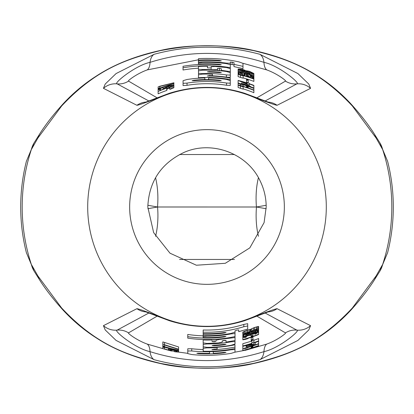 <?xml version="1.0" encoding="UTF-8"?>
<svg xmlns="http://www.w3.org/2000/svg" width="414" height="414" viewBox="0 0 414 414"><rect width="100%" height="100%" fill="white"/><g stroke="black" fill="none" stroke-linecap="round" stroke-linejoin="round"><path stroke-width="0.62" d="M387.618 161.341L379.985 142.996A32.634 27.955 170.8 0 1 382.676 149.604A184.81 184.81 0 0 1 382.676 264.386L387.618 252.649A186.3 186.3 0 0 0 387.618 161.341L382.676 149.604L376.093 138.028L352.376 106.01C316.539 67.772 284.801 58.358 253.699 50.637C218.354 44.029 195.682 44.024 160.306 50.637C129.199 58.358 97.461 67.777 61.624 106.005L37.907 138.028L31.324 149.604L26.382 161.341L34.015 142.996A32.634 27.955 9.2 0 0 31.324 149.604A184.81 184.81 0 0 0 31.324 264.386L37.907 275.962L61.624 307.98C97.435 346.192 129.194 355.636 160.301 363.352C195.61 369.961 218.401 369.961 253.694 363.352C284.796 355.631 316.524 346.223 352.376 307.985L376.093 275.962L382.676 264.386A32.634 27.955 -170.8 0 1 379.985 270.994L373.537 281.282A29.28 24.654 -163.2 0 0 373.537 281.282L373.537 281.282A29.28 24.654 -163.2 0 0 376.093 275.962M136.915 308.699L103.438 325.658L105.213 329.942L116.086 340.422L154.127 359.699C189.374 369.195 224.626 369.195 259.873 359.699L297.914 340.422L308.787 329.942L310.562 325.658L277.085 308.699C275.119 308.828 264.375 312.756 244.855 320.488C219.617 328.416 194.383 328.416 169.145 320.488C149.614 312.751 138.871 308.823 136.915 308.699A18.159 17.988 -121.9 0 0 146.028 311.933M373.537 281.282C367.446 290.618 359.818 300.321 350.658 310.391A21.042 15.551 -150.1 0 0 352.376 307.985M129.649 206.995A77.351 77.351 0 0 0 207 284.346A77.351 77.351 0 0 0 284.351 206.995A77.351 77.351 0 0 0 207 129.644A77.351 77.351 0 0 0 129.649 206.995M103.438 88.332L136.915 105.291C138.881 105.166 149.625 101.233 169.145 93.507C194.383 85.574 219.617 85.574 244.855 93.507C264.386 101.239 275.129 105.166 277.085 105.291L310.562 88.332L308.787 84.047L297.914 73.568L259.873 54.291C224.626 44.795 189.379 44.795 154.127 54.291L116.086 73.568L105.213 84.047L103.438 88.332A18.159 17.993 117.8 0 1 117.152 83.866L148.833 100.959M40.468 132.697A29.28 24.654 16.8 0 0 40.463 132.708L40.463 132.708A29.28 24.654 16.8 0 0 37.907 138.028M34.015 142.996L40.463 132.708C46.554 123.372 54.177 113.669 63.342 103.598A21.042 15.551 29.9 0 0 61.624 106.005M266.171 208.713L256.457 207L266.171 205.277M173.409 206.995L207.119 206.995M256.457 207L157.543 206.995L147.829 208.713M34.015 270.994L34.015 270.994A32.634 27.955 -9.2 0 1 31.324 264.386L26.382 252.649L34.015 270.994L40.463 281.282A29.28 24.654 -16.8 0 1 40.463 281.282L40.463 281.282A29.28 24.654 -16.8 0 1 37.907 275.962M147.829 205.277L157.543 206.995M373.531 132.697A29.28 24.654 163.2 0 1 373.537 132.708L373.537 132.708A29.28 24.654 163.2 0 1 376.093 138.028M63.342 103.598C73.252 92.959 84.083 83.887 95.836 76.383C113.814 64.506 135.72 55.781 161.558 50.197L161.558 50.197C187.464 44.184 227.027 44.293 252.447 50.197A15.256 8.57 99 0 1 252.447 50.197C278.286 55.781 300.191 64.512 318.169 76.383C329.922 83.892 340.753 92.964 350.663 103.603A21.047 15.551 150.1 0 1 352.376 106.01M252.447 50.197A15.256 8.57 99 0 1 253.699 50.637M161.558 50.197A15.256 8.565 80.9 0 0 160.306 50.637M350.658 310.391C340.748 321.031 329.917 330.103 318.164 337.612C300.186 349.483 278.28 358.208 252.442 363.797L252.442 363.797C227.234 369.785 186.264 369.671 161.553 363.792L161.553 363.792C135.714 358.208 113.809 349.478 95.831 337.607C84.078 330.098 73.247 321.026 63.337 310.386A21.047 15.551 -29.9 0 1 61.619 307.98M161.553 363.792A15.256 8.57 -81 0 1 160.301 363.352M252.442 363.797A15.256 8.565 -99.1 0 0 253.694 363.352M265.167 100.959L296.848 83.866C301.361 84.114 279.01 65.5 263.977 62.354C225.992 50.42 188.008 50.42 150.023 62.354A18.159 8.389 -109.8 0 1 147.234 69.904C136.434 73.77 126.943 81.294 128.547 81.113L156.906 97.72M128.547 81.113A18.159 17.957 115.7 0 1 117.152 83.866C112.639 84.114 134.99 65.5 150.023 62.354A18.159 9.398 -104.7 0 1 154.127 54.291M259.878 54.291A18.159 9.393 -75.3 0 1 263.977 62.354A18.159 8.409 -70.2 0 0 266.776 69.909L242.966 63.29M198.435 59.802L147.239 69.904M257.094 97.72L285.453 81.113C287.057 81.299 277.577 73.775 266.766 69.904M171.199 88.927L171.199 86.635L169.854 87.131L169.854 89.434L173.544 87.897L173.88 87.587L173.88 85.046L169.523 85.662A126.989 126.989 0 0 0 168.177 86.081L164.156 87.892L163.82 88.503L165.16 88.467A125.696 125.696 0 0 0 159.794 90.5L159.794 89.191A126.907 126.907 0 0 0 158.117 89.879L158.117 89.155L160.466 88.477A127.326 127.326 0 0 1 163.147 87.457L163.147 89.196M166.5 89.31L168.514 88.503A124.588 124.588 0 0 1 169.186 88.285L170.19 88.016M166.837 88.11A125.489 125.489 0 0 0 158.117 91.422L158.117 93.807A123.289 123.289 0 0 1 166.837 90.428L166.837 87.799L165.833 87.965L165.833 87.349L168.514 86.195A126.782 126.782 0 0 1 169.186 85.983L172.203 85.517M230.282 85.424L226.515 85.258L226.515 83.033L230.282 83.188L230.282 85.424M187.035 85.331L187.035 83.105L183.071 83.328L183.071 85.563L187.035 85.331A123.289 123.289 0 0 1 226.515 85.258M204.858 79.674A127.336 127.336 0 0 1 208.568 79.669M230.303 77.32L226.391 77.159L226.391 74.939L230.303 75.089L230.303 77.32L230.256 72.626L226.494 71.518A136.874 136.874 0 0 0 202.291 70.204L198.503 70.897L198.503 74.748M212.434 75.834A131.274 131.274 0 0 1 226.391 77.159M198.503 71.689L198.451 66.473A140.781 140.781 0 0 1 207.45 66.214L207.45 67.901L211.161 67.963A139.073 139.073 0 0 0 207.455 67.922M230.277 73.821L230.329 68.652L226.458 67.544L214.871 66.411L211.161 66.747L211.161 67.963M230.329 71.601L221.304 70.349L221.304 68.652L221.304 70.872L219.425 70.427L217.541 70.504L217.541 68.3L217.541 69.521L213.727 69.769L198.451 69.386M230.303 68.564L230.303 67.663A141.267 141.267 0 0 0 183.045 67.772L183.045 70.002A139.073 139.073 0 0 1 198.451 68.186M198.477 62.902L198.477 60.635A146.613 146.613 0 0 1 219.534 60.92L221.345 60.832L219.425 60.413A147.105 147.105 0 0 0 198.425 60.139L198.425 62.338A144.91 144.91 0 0 1 198.477 62.338M242.992 66.369L233.993 64.361L233.993 62.633L233.993 66.597L242.992 68.636L242.992 63.373L239.101 61.94A148.564 148.564 0 0 0 198.477 58.674L198.425 60.139M233.993 64.869L230.329 64.227M233.993 62.633L230.329 62.002L230.303 65.515M253.88 90.324L253.88 90.05A125.991 125.991 0 0 0 238.117 84.911L238.117 87.437L240.467 88.332A123.289 123.289 0 0 1 243.147 89.124L243.147 86.826L240.798 85.884A125.737 125.737 0 0 1 253.88 90.324L253.88 92.695A123.543 123.543 0 0 0 243.147 88.86M250.527 86.743A127.885 127.885 0 0 1 253.88 88.011L253.88 85.387A130.332 130.332 0 0 0 249.181 83.68L249.181 83.24A130.746 130.746 0 0 0 247.174 82.572L247.174 83.012A130.332 130.332 0 0 0 238.117 80.435L247.174 84.327A129.08 129.08 0 0 1 249.181 85.005L249.181 85.838M238.117 80.694L238.117 82.955L239.395 83.426M246.501 82.21A130.891 130.891 0 0 1 248.177 82.753L248.177 80.44A133.085 133.085 0 0 0 246.501 79.907L246.501 82.21M243.147 77.899A134.064 134.064 0 0 1 253.88 81.398L253.88 78.789A136.511 136.511 0 0 0 238.117 74.08L238.117 76.595L240.467 77.434A133.81 133.81 0 0 1 243.147 78.158L243.147 75.876A136.009 136.009 0 0 0 240.467 75.167L240.467 77.434M241.807 74.68A136.817 136.817 0 0 1 242.475 74.856L245.16 76.041M248.177 76.523L248.85 76.688A136.858 136.858 0 0 1 250.191 77.128M253.544 76.207L253.88 76.104L253.88 73.511L249.854 71.508A142.106 142.106 0 0 0 248.85 71.192L245.828 70.644L243.147 69.609A142.064 142.064 0 0 0 242.143 69.35L238.117 69.024L239.458 69.935L242.143 70.815A140.641 140.641 0 0 1 243.147 71.079L245.828 71.513L248.85 72.766A140.6 140.6 0 0 1 249.854 73.081L253.88 73.775M238.117 69.195L238.117 71.446L238.49 71.757M173.544 87.897L173.88 83.535A127.828 127.828 0 0 0 158.117 88.886L158.117 88.524A128.159 128.159 0 0 1 159.794 87.846L159.794 86.5L173.88 82.759L159.794 86.231A129.665 129.665 0 0 0 158.117 86.899L158.117 88.524M172.54 88.399L172.54 86.117L173.544 85.615M171.199 86.635L172.54 86.117M169.854 87.131L172.203 85.776M171.867 86.045L171.867 85.439M171.199 86.376L171.199 85.501M170.19 86.743L170.19 85.719M169.186 88.285L169.186 85.983M168.514 88.503L168.514 86.195M167.51 88.881L167.51 86.562M166.5 87.856L166.5 86.987M165.496 87.639L165.833 87.349M165.496 87.908L165.833 87.965M158.117 91.422L158.117 89.879M163.82 88.948L163.82 88.503M163.147 87.457L160.803 88.078A127.574 127.574 0 0 1 173.88 83.794L173.88 82.759M160.466 90.231L160.466 88.477M158.117 89.155L158.117 88.886M159.794 88.203L159.794 86.5M204.858 80.073L204.858 77.967A129.049 129.049 0 0 0 187.035 79.504L183.071 80.689L183.071 83.328M204.832 80.073L204.858 77.967M194.052 80.714L194.052 80.228A127.429 127.429 0 0 1 204.832 79.586M194.052 80.228L192.122 80.678L193.975 80.725A126.943 126.943 0 0 1 219.373 80.658L221.278 80.616L219.296 80.161A127.429 127.429 0 0 0 208.568 79.576L208.568 80.062M230.282 83.188L230.282 80.575L226.442 79.416A129.049 129.049 0 0 0 208.568 77.956L208.568 79.576M187.035 83.105A125.489 125.489 0 0 1 226.515 83.033M198.477 78.23L198.477 74.83L202.239 74.132A132.951 132.951 0 0 1 212.408 74.158L212.434 76.119M209.355 76.026L209.355 75.539L212.434 75.627M209.355 75.539L207.347 76.005A130.99 130.99 0 0 1 230.256 78.086L230.282 80.575M198.477 77.744A129.535 129.535 0 0 1 230.277 79.571M202.342 74.127L202.342 73.604A133.474 133.474 0 0 1 226.391 74.939M202.342 73.604L198.503 73.304M221.33 72.585L219.477 72.155A135.419 135.419 0 0 0 209.308 71.596L207.398 71.824L209.355 72.088A134.928 134.928 0 0 1 219.477 72.647L221.33 72.585M211.161 68.941L211.161 66.747M221.304 68.652L217.541 68.3M217.541 70.53L217.541 69.521M198.425 64.517L198.425 62.995L202.342 62.405A144.667 144.667 0 0 1 226.567 63.658L230.303 64.708L230.303 67.663M183.045 67.772L183.045 66.287A142.737 142.737 0 0 1 219.596 64.817L221.257 64.734L219.399 64.315A143.218 143.218 0 0 0 198.425 64.035M230.329 63.218L226.494 63.14A145.169 145.169 0 0 0 198.477 62.079M240.467 88.332L240.467 86.05A125.489 125.489 0 0 1 243.147 86.826M253.88 90.05L253.88 88.166A127.745 127.745 0 0 0 238.117 83.1L238.117 85.17L240.467 86.05M246.501 87.359L246.501 87.007A126.322 126.322 0 0 1 248.177 87.571L248.177 87.923M248.177 87.571L248.177 86.956A126.907 126.907 0 0 0 246.501 86.391L246.501 87.007M243.147 86.303L243.147 84.994L240.798 84.063A127.491 127.491 0 0 1 253.88 88.436M240.467 85.532L240.467 84.233A127.243 127.243 0 0 1 243.147 84.994M238.117 83.359L240.467 84.233M249.854 86.655L249.854 86.298L250.527 86.407L250.527 86.899M241.471 83.99L241.471 83.079L249.854 86.298M241.471 83.079L250.527 86.407M249.181 85.005L249.181 83.944A130.079 130.079 0 0 1 253.88 85.657M247.174 85.02L247.174 84.327M247.174 84.021L240.798 81.382A130.079 130.079 0 0 1 247.174 83.271L247.174 84.021L247.174 83.271M248.177 80.44L248.177 79.824A133.67 133.67 0 0 0 246.501 79.297L246.501 79.907M238.117 74.339L240.467 75.167M243.147 75.876L240.798 74.996A136.258 136.258 0 0 1 253.88 79.053M246.501 76.326L246.501 75.364A137.427 137.427 0 0 1 248.177 75.881L248.177 76.844M246.837 75.467L246.837 73.987L246.501 74.147L246.501 75.974A136.843 136.843 0 0 1 248.177 76.492M245.16 75.928L245.16 73.93A138.431 138.431 0 0 1 246.501 74.318M244.488 75.586L244.488 73.304L245.16 73.754M243.82 75.312L243.82 73.03L244.488 73.304M242.475 74.856L242.475 72.585L243.82 73.03M239.794 72.507L241.807 73.444L241.807 72.409A139.016 139.016 0 0 1 242.475 72.585M240.798 73.097L240.798 72.238L241.807 72.409M240.13 72.802L240.13 72.202L240.798 72.238M239.794 72.331L240.13 72.202M241.807 74.996L241.807 73.444M240.467 74.649L240.467 73.273L241.807 73.661M239.121 74.318L239.121 72.771L240.467 73.273M238.454 74.158L238.454 72.445L239.121 72.771M238.117 74.318L238.117 72.067L238.454 72.445M253.88 78.789L253.88 76.476L250.191 74.598A139.264 139.264 0 0 0 248.85 74.168L245.828 73.599L242.475 72.367A139.223 139.223 0 0 0 241.807 72.191L239.121 71.741L238.117 72.067M253.544 78.665L253.544 76.89L253.88 76.833M252.871 78.422L252.871 76.828L253.544 76.89M252.204 78.184L252.204 76.725L252.871 76.828M251.194 77.837L251.194 76.471L252.204 76.725M250.191 77.496L250.191 76.176L251.194 76.471M252.204 76.197L250.191 75.959L250.191 74.815L252.204 75.933M251.867 76.3L251.867 75.596M251.531 76.274L251.531 75.395M250.858 76.135L250.858 75.079M248.85 76.688L248.85 74.385A139.057 139.057 0 0 1 250.191 74.815M247.505 75.674L247.505 74.054L248.85 74.385M246.837 73.987L247.505 74.054M249.854 74.489L249.854 74.137L250.527 74.225L250.527 74.722M241.471 72.119L241.471 71.156L249.854 74.137M241.471 71.156L250.527 74.225M253.544 76.181L253.544 73.878M252.535 75.586L252.535 73.754M251.531 75.115L251.531 73.542M249.854 73.961L249.854 73.081M248.85 73.573L248.85 72.766M247.174 72.942L247.174 72.165M246.164 72.579L246.164 71.7M245.828 72.46L245.828 71.513M245.497 72.341L245.497 71.508M244.488 71.989L244.488 71.353M243.147 71.534L243.147 71.079M242.143 71.203L242.143 70.815M240.467 71.896L240.467 70.308M239.458 71.782L239.458 69.935M238.454 71.741L238.454 69.485M239.794 69.583L242.143 70.597A140.853 140.853 0 0 1 242.811 70.773L245.16 70.975M239.794 69.412L242.143 69.562A141.852 141.852 0 0 1 242.811 69.738L245.16 70.804M246.501 71.187L248.85 71.41A141.893 141.893 0 0 1 249.854 71.725L252.204 72.978M246.501 71.363L248.85 72.548A140.812 140.812 0 0 1 249.854 72.864L252.204 73.154M240.13 69.837L240.13 69.324M241.134 70.256L241.134 69.397M242.143 70.597L242.143 69.562M242.811 70.773L242.811 69.738M243.82 70.954L243.82 70.09M244.824 71.058L244.824 70.535M249.854 72.864L249.854 71.725M251.194 73.169L251.194 72.29M251.867 73.216L251.867 72.688M246.837 71.632L246.837 71.11M247.505 72.005L247.505 71.136M248.85 72.548L248.85 71.41M148.833 313.031L117.152 330.124C112.634 329.875 134.985 348.49 150.023 351.636A18.159 9.398 104.7 0 0 154.127 359.699M156.906 316.27L128.547 332.877C126.943 332.696 136.439 340.22 147.234 344.086L166.604 349.726M259.873 359.699A18.159 9.398 75.3 0 0 263.977 351.636C225.992 363.57 188.008 363.57 150.023 351.636A18.159 8.409 109.8 0 0 147.224 344.081M247.401 349.726L266.761 344.086A18.159 8.394 70.2 0 0 263.977 351.636C279.01 348.49 301.366 329.875 296.848 330.124L265.167 313.031M266.761 344.086C277.571 340.22 287.057 332.696 285.453 332.877L257.094 316.27M171.546 350.808L174.568 351.393M178.346 352.055L187.78 353.344M231.152 349.25L231.152 349.742L234.992 349.556L234.992 352.169L243.51 350.586M162.831 345.804A145.666 145.666 0 0 0 164.508 346.327L164.508 345.017L178.589 349.437L178.589 346.942L164.508 342.45A141.966 141.966 0 0 1 162.831 341.917L162.831 348.604A148.336 148.336 0 0 0 171.546 351.036L170.206 350.053M213.277 351.548A144.688 144.688 0 0 1 209.567 351.657M234.992 352.169L231.229 353.339A148.336 148.336 0 0 1 191.744 354.544L187.78 353.603L187.78 348.774L191.744 348.759L191.744 350.969A144.781 144.781 0 0 0 209.567 351.75L209.541 353.37A146.401 146.401 0 0 1 198.761 353.163L196.831 353.282L198.689 353.644A146.882 146.882 0 0 0 224.083 352.883L225.992 352.402L224.01 352.402A146.401 146.401 0 0 1 213.277 353.261L213.277 351.15M203.186 349.525A142.582 142.582 0 0 1 191.744 348.759M217.143 347.268A140.641 140.641 0 0 0 234.966 344.826L234.992 348.547A144.295 144.295 0 0 1 203.186 351.238L203.212 346.052M226.018 340.401A134.757 134.757 0 0 1 222.256 340.888M234.992 340.531L235.017 344.034L231.1 345.266A140.356 140.356 0 0 1 207.052 347.351L203.212 346.808L203.212 344.401L207 343.946A136.951 136.951 0 0 0 231.203 341.793L234.966 341.576L235.017 344.034L235.017 341.798M212.159 339.428L215.875 339.232M235.017 335.221L235.043 340.52L226.018 342.099L226.018 340.391L224.134 340.396L222.256 340.862L222.256 342.083L218.442 342.947L206.948 343.434L203.16 342.89L203.16 339.987A133.044 133.044 0 0 0 212.159 339.941L212.159 341.628L214.017 341.788L215.875 341.436L215.875 339.257L215.875 341.436M203.134 335.832A128.894 128.894 0 0 1 187.754 334.445L187.754 338.15A132.558 132.558 0 0 0 235.017 336.556L235.017 332.142M224.264 336.458L224.31 336.939L225.966 336.468L224.109 336.478A130.607 130.607 0 0 1 203.134 337.545L203.186 334.222M243.815 324.426L243.815 326.724L247.701 325.989L247.701 323.665L243.815 324.426A123.061 123.061 0 0 1 203.186 329.999L203.134 333.658A126.72 126.72 0 0 0 224.134 332.551L226.054 332.52L224.238 333.037A127.217 127.217 0 0 1 203.186 334.155L203.186 333.658M244.105 346.016A143.886 143.886 0 0 1 242.827 346.352L242.827 350.425A147.839 147.839 0 0 0 258.59 345.54L258.59 341.317A143.886 143.886 0 0 1 255.236 342.554M251.883 340.976A141.298 141.298 0 0 1 242.827 343.677L242.827 346.202L251.883 344.608A144.75 144.75 0 0 0 253.896 343.936L253.896 342.875A143.746 143.746 0 0 0 258.59 341.162L258.59 340.898A143.498 143.498 0 0 1 253.896 342.611L253.896 342.171A143.078 143.078 0 0 1 251.883 342.849L251.883 343.289A143.498 143.498 0 0 1 242.827 345.944M253.896 342.171L253.896 339.842A140.879 140.879 0 0 1 251.883 340.536L251.883 344.303L245.512 345.488A143.746 143.746 0 0 0 251.883 343.553L251.883 344.303M258.59 340.898L258.59 338.538A141.298 141.298 0 0 1 253.896 340.287M252.887 339.423L252.887 337.099A137.96 137.96 0 0 1 251.21 337.679L251.21 340.608A140.739 140.739 0 0 0 252.887 340.044L252.887 339.423A140.155 140.155 0 0 1 251.21 339.992M254.9 333.337A135.119 135.119 0 0 1 252.887 334.082M249.58 335.231A135.119 135.119 0 0 1 246.516 336.209M243.199 334.74L242.827 335.154L242.827 339.816L245.176 339.418A137.815 137.815 0 0 0 247.857 338.616L245.512 339.061A137.567 137.567 0 0 0 258.59 334.522L258.59 334.253A137.319 137.319 0 0 1 242.827 339.558M243.163 331.847L243.163 334.134L242.827 334.445L242.827 332.163L246.853 330.279A129.566 129.566 0 0 0 247.857 329.953L250.542 329.337L253.559 327.862A129.525 129.525 0 0 0 254.563 327.469L258.59 326.486L258.59 329.146L258.253 329.513L258.253 331.862L258.59 331.909L258.59 329.528L258.253 329.487M164.508 347.123L164.508 347.636A146.918 146.918 0 0 1 162.831 347.118M164.508 347.636L164.508 348.899L164.508 347.636M168.529 348.096L168.529 349.607L169.869 350.394A148.129 148.129 0 0 1 164.508 348.899M168.865 348.184L168.865 349.225L168.529 349.349M169.869 348.453L169.869 349.276L168.865 349.225M171.215 348.8L171.215 349.488L169.869 349.276M172.892 349.214L172.892 349.814L171.215 349.488M174.232 349.53L174.232 350.125A146.835 146.835 0 0 1 172.892 349.814M175.909 349.902L175.909 350.586L174.232 350.125M177.249 350.187L177.249 351L175.909 350.586M178.253 350.394L178.253 351.414L177.249 351M164.508 342.45L164.508 344.753L178.589 349.183L178.589 351.693L178.253 351.414M174.568 350.446L174.568 351.745L178.253 352.097L178.589 351.693M176.913 351.357L175.909 350.844L175.909 351.698L174.568 351.486M176.576 351.113L176.576 351.709L175.909 351.698M176.913 351.61L176.576 351.709M175.909 350.844L173.896 350.265A147.042 147.042 0 0 1 173.223 350.109L170.206 349.794M170.542 349.706L170.542 350.311M171.546 349.804L171.546 350.736M167.861 347.91L165.512 347.237A146.251 146.251 0 0 0 178.589 350.461L178.589 350.203A146.002 146.002 0 0 1 162.831 346.156M167.861 348.169A146.499 146.499 0 0 1 165.176 347.398L162.831 346.414M164.508 344.753A144.165 144.165 0 0 1 162.831 344.225M209.567 351.263L209.567 351.75M231.152 349.742A144.776 144.776 0 0 1 213.277 351.636M234.966 344.826L234.992 349.556M187.78 350.994L191.744 350.969M203.186 348.329L206.948 347.874A140.879 140.879 0 0 0 217.117 347.506L217.143 348.976L214.069 349.168L212.061 349.742L212.061 349.432M217.117 346.984L217.117 347.506M217.143 346.984L217.143 348.976M234.966 347.067A142.835 142.835 0 0 1 212.061 349.742M203.212 342.999L203.212 344.401M234.966 340.536L234.966 341.576M226.044 344.334L224.186 344.334A138.411 138.411 0 0 1 214.017 345.224L212.108 345.555L214.069 345.716A138.897 138.897 0 0 0 224.186 344.826L226.044 344.334M212.159 339.454L212.159 339.941M203.16 339.496L203.16 339.987M215.875 340.215L219.586 339.418L235.043 337.545M231.147 337.332L231.172 337.808M224.31 336.939A131.093 131.093 0 0 1 187.754 336.665M203.134 336.499L207.052 336.158A129.158 129.158 0 0 0 231.281 333.855L235.017 333.575M231.281 333.342L231.281 333.855M203.186 329.999L203.134 333.658M243.81 326.724A125.261 125.261 0 0 1 203.186 332.199M247.701 325.989L247.701 329.052L238.702 331.692L238.702 329.937L236.849 330.155L235.043 330.827L235.043 332.059L231.203 333.358A128.656 128.656 0 0 1 203.186 335.594L203.186 334.155M235.043 330.827L235.043 332.059M247.857 349.333L247.857 349.597A148.336 148.336 0 0 1 245.176 350.337L242.827 350.425M258.59 345.54L258.59 345.804A148.088 148.088 0 0 1 245.512 349.985L247.857 349.597M252.887 345.949L252.887 346.565A146.918 146.918 0 0 1 251.21 347.103L251.21 347.719A147.503 147.503 0 0 0 252.887 347.18L252.887 346.565M251.21 346.492L251.21 347.103M258.59 343.936A146.333 146.333 0 0 1 245.512 348.169L247.857 347.77A146.587 146.587 0 0 1 245.176 348.521L242.827 348.619A146.085 146.085 0 0 0 258.59 343.667M247.857 347.512L247.857 347.77M246.853 345.571L246.853 346.497L246.18 346.818L246.18 345.685M255.236 342.404L255.236 344.401L246.853 346.497M255.236 344.401L246.18 346.818M247.857 338.352L247.857 338.616M258.59 331.909L258.59 334.253M252.887 333.756L252.887 336.064A136.982 136.982 0 0 1 251.21 336.644L251.21 334.967A135.394 135.394 0 0 1 249.87 335.423L249.197 335.205L247.189 335.676A134.809 134.809 0 0 1 246.516 335.883L246.516 336.934L244.503 337.094M252.887 335.443A136.397 136.397 0 0 1 251.21 336.028M246.516 335.883L245.512 336.277L245.512 337.146M245.512 336.277L244.84 336.603L244.84 337.213M246.516 336.934L245.176 337.508L242.827 337.524L243.163 337.037L243.163 334.755L242.827 334.445M243.836 334.693L243.836 336.675L243.163 337.037M258.253 329.513L254.563 331.438A133.225 133.225 0 0 1 253.559 331.821L250.542 332.551L247.857 333.756A133.184 133.184 0 0 1 246.853 334.077L245.176 334.502L245.176 336.116L243.836 336.675M246.516 334.729L246.516 335.666L245.176 336.116M247.189 334.564L247.189 335.459A134.602 134.602 0 0 1 246.516 335.666M248.529 334.227L248.529 335.076L247.189 335.459M249.533 333.963L249.533 334.833L248.529 335.076M250.542 333.689L250.542 334.672L249.533 334.833M251.21 333.503L251.21 334.217L250.542 334.672M252.219 333.213L252.219 333.777L251.21 334.217M253.559 332.82L253.559 333.244L252.219 333.777M254.9 332.318L254.9 332.742A134.56 134.56 0 0 1 253.559 333.244M255.904 330.848L255.904 332.401L254.9 332.742M256.913 329.725L254.563 331.216A133.018 133.018 0 0 1 253.559 331.598L251.21 331.961M256.913 330.336L256.913 332.09L255.904 332.401M257.58 329.942L257.58 331.956L256.913 332.09M258.253 331.862L257.58 331.956M258.59 332.266L254.9 334.346L254.9 332.965A134.767 134.767 0 0 1 253.559 333.467L251.546 334.409L251.21 334.967M256.913 332.628L256.913 332.903L256.577 332.54L255.573 332.752L255.573 333.824L254.9 334.124M256.24 332.582L256.24 333.477L255.573 333.824M256.577 332.54L256.24 333.477M256.913 332.903L256.577 333.254M255.573 332.752L254.9 332.965M244.84 336.603L244.503 336.918M246.853 334.077L246.853 334.471L246.18 334.807L246.18 334.248M255.236 331.143L255.236 332.121L246.853 334.471M255.236 332.121L246.18 334.807M251.883 328.587L251.883 330.926L250.542 331.666L247.857 332.266A131.766 131.766 0 0 1 246.853 332.587L243.163 334.134M250.874 329.13L250.874 331.459M253.559 327.862L253.559 330.217L251.883 330.926M254.563 327.469L254.563 329.829A131.719 131.719 0 0 1 253.559 330.217M256.24 326.884L256.24 329.259L254.563 329.829M257.249 326.605L257.249 328.98L256.24 329.259M258.253 326.403L258.253 328.788L257.249 328.98M258.59 328.876L258.253 328.788M245.176 334.502L243.163 334.74M244.167 331.335L244.167 333.627M245.176 330.9L245.176 333.192M246.853 330.279L246.853 332.587M247.857 329.953L247.857 332.266M249.197 329.585L249.197 331.909M250.206 329.368L250.206 331.697M250.542 329.337L250.542 331.666M244.503 333.963L246.853 332.804A131.973 131.973 0 0 0 247.52 332.592L249.87 332.251L247.52 333.643A132.977 132.977 0 0 1 246.853 333.855L244.503 334.134M256.913 329.616L254.563 330.051A131.931 131.931 0 0 1 253.559 330.439L251.21 331.785M249.533 332.188L249.533 332.716M248.529 332.349L248.529 333.229M247.52 332.592L247.52 333.643M246.853 332.804L246.853 333.855M245.844 333.208L245.844 334.082M244.84 333.689L244.84 334.212M256.577 329.57L256.577 330.113M255.904 329.663L255.904 330.558M254.563 330.051L254.563 331.216M253.559 330.439L253.559 331.598M252.219 331.071L252.219 331.956M251.546 331.49L251.546 332.018M326.299 206.995A119.299 119.299 0 0 1 207 326.294A119.299 119.299 0 0 1 87.701 206.995A119.299 119.299 0 0 1 207 87.696A119.299 119.299 0 0 1 326.299 206.995M256.473 207A53.064 26.17 96 0 0 258.455 236.259M157.568 206.99A53.07 26.149 84 0 1 155.571 236.311M157.527 206.99A53.064 26.17 -84 0 0 155.545 177.73M256.432 207A53.07 26.149 -96 0 1 258.429 177.678M146.028 102.056A18.159 17.988 122 0 0 136.91 105.291M144.884 102.455L169.3 93.3A18.159 1.656 72.2 0 0 169.145 93.507M285.453 81.113A18.159 17.957 64.5 0 0 296.848 83.866A18.159 17.993 62.2 0 1 310.562 88.332M267.972 102.056A18.159 17.988 57.9 0 1 277.09 105.291M244.198 93.642A18.159 1.651 107.8 0 1 244.7 93.3A18.159 1.651 107.8 0 1 244.855 93.507M219.296 80.647L219.296 80.161M209.308 72.088L209.308 71.596M219.477 72.647L219.477 72.155M202.239 70.204L202.239 69.692M213.727 70.287L213.727 69.769M219.425 70.427L219.425 68.222M219.399 64.801L219.399 64.315M219.425 60.91L219.425 60.413M232.135 64.289L232.135 62.059M226.494 63.647L226.494 63.14M128.547 332.877A18.159 17.957 -115.5 0 0 117.152 330.124A18.159 17.993 -117.8 0 1 103.438 325.658M244.855 320.483A18.159 1.656 -107.8 0 1 244.7 320.69C219.57 328.535 194.435 328.535 169.3 320.69A18.159 1.651 -72.2 0 1 169.145 320.488M267.972 311.933A18.159 17.988 -58 0 0 277.085 308.699M310.562 325.658A18.159 17.993 -62.1 0 1 296.848 330.124A18.159 17.957 -64.3 0 0 285.453 332.877M198.689 353.158L198.689 353.644M224.083 352.392L224.083 352.883M206.948 347.351L206.948 347.874M207 343.434L207 343.946M231.203 341.265L231.203 341.793M224.186 344.334L224.186 344.826M214.069 345.224L214.069 345.716M214.017 339.589L214.017 341.788M219.586 338.952L219.586 339.418M207.052 335.65L207.052 336.158M224.238 332.535L224.238 333.037M147.803 206.995L153.641 232.621L169.988 253.192L196.381 265.229L225.294 263.294L249.823 247.867L264.096 222.613L266.197 206.995C266.166 197.53 264.013 188.572 259.744 180.121C246.625 152.818 211 139.994 183.49 152.668C160.808 163.69 148.916 181.803 147.803 206.995M387.618 252.649L379.985 270.999M234.438 259.449L179.562 259.449M26.382 161.341A186.3 186.3 0 0 0 26.382 252.649M234.438 154.541L179.562 154.541M379.985 142.996L373.537 132.708C367.446 123.372 359.823 113.674 350.663 103.603M63.337 310.386C54.177 300.316 46.549 290.618 40.463 281.282M169.3 93.3C194.43 85.455 219.565 85.455 244.7 93.3L269.116 102.455M198.425 62.995L198.425 64.098M169.3 320.69L144.884 311.535M244.705 320.69L269.116 311.535"/></g></svg>
